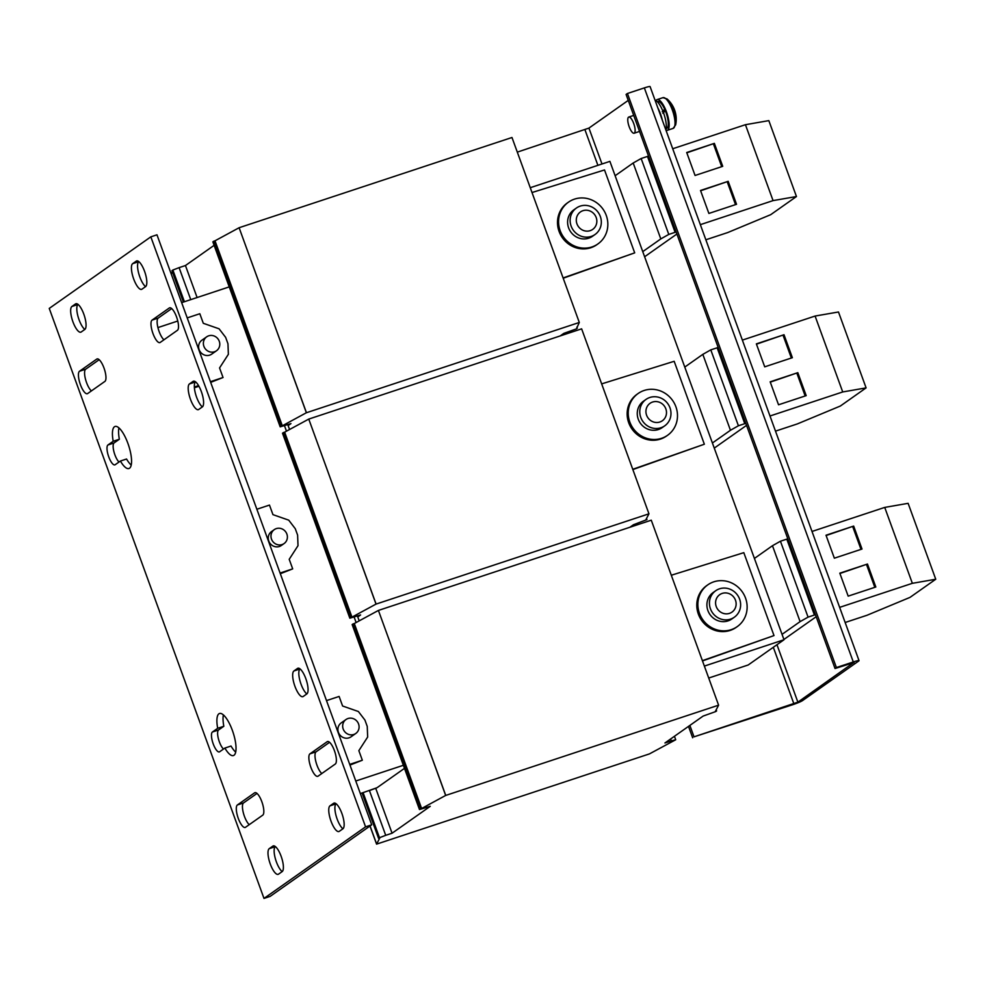 <?xml version="1.0" encoding="UTF-8"?>
<svg xmlns="http://www.w3.org/2000/svg" width="985" height="985" viewBox="0 0 985 985"><rect width="100%" height="100%" fill="white"/><g stroke="black" fill="none" stroke-linecap="round" stroke-linejoin="round"><path stroke-width="1.48" d="M273.633 845.832L272.87 846.09A13.63 4.26 71.7 0 1 273.227 845.906A13.63 4.26 71.7 0 1 281.131 856.285A13.63 4.26 71.7 0 1 282.153 871.602A13.63 4.26 71.7 0 1 275.283 858.415A13.63 4.26 71.7 0 1 275.381 846.607L275.406 846.595M137.063 260.853L136.299 261.111A13.63 4.26 71.7 0 1 136.656 260.926A13.63 4.26 71.7 0 1 144.561 271.306A13.63 4.26 71.7 0 1 145.583 286.623L141.951 289.171A13.63 4.26 71.7 0 1 141.594 289.356A13.63 4.26 71.7 0 1 133.468 278.373A13.63 4.26 71.7 0 1 132.667 263.66L138.811 261.628A13.63 4.26 71.7 0 0 138.713 273.436A13.63 4.26 71.7 0 0 145.558 286.635M76.301 303.663L75.537 303.922A13.63 4.26 71.7 0 1 75.894 303.737A13.63 4.26 71.7 0 1 83.799 314.116A13.63 4.26 71.7 0 1 84.821 329.433L81.189 331.994A13.63 4.26 71.7 0 1 80.832 332.179A13.63 4.26 71.7 0 1 72.705 321.184A13.63 4.26 71.7 0 1 71.905 306.483L78.049 304.439A13.63 4.26 71.7 0 0 77.95 316.247A13.63 4.26 71.7 0 0 84.796 329.446M255.287 792.605L254.623 792.826A11.931 3.731 71.7 0 1 254.943 792.666A11.931 3.731 71.7 0 1 261.85 801.753A11.931 3.731 71.7 0 1 262.749 815.149L245.511 827.289A11.931 3.731 71.7 0 1 245.191 827.449A11.931 3.731 71.7 0 1 238.087 817.833A11.931 3.731 71.7 0 1 237.385 804.967L243.529 802.935L257.023 793.43M334.395 803.021L333.632 803.28A13.63 4.26 71.7 0 1 333.989 803.095A13.63 4.26 71.7 0 1 341.894 813.475A13.63 4.26 71.7 0 1 342.915 828.791A13.63 4.26 71.7 0 1 336.045 815.605A13.63 4.26 71.7 0 1 336.144 803.797L336.168 803.785M298.295 668.162L297.532 668.421A13.63 4.26 71.7 0 1 297.901 668.236A13.63 4.26 71.7 0 1 305.806 678.616A13.63 4.26 71.7 0 1 306.815 693.933A13.63 4.26 71.7 0 1 299.957 680.746A13.63 4.26 71.7 0 1 300.056 668.95L293.912 670.982A13.63 4.26 71.7 0 0 294.712 685.683A13.63 4.26 71.7 0 0 302.826 696.678A13.63 4.26 71.7 0 0 303.195 696.493L306.815 693.933M193.823 381.133L193.06 381.392A13.63 4.26 71.7 0 1 193.429 381.207A13.63 4.26 71.7 0 1 201.334 391.587A13.63 4.26 71.7 0 1 202.356 406.904A13.63 4.26 71.7 0 1 195.486 393.717A13.63 4.26 71.7 0 1 195.584 381.909L195.596 381.897M97.416 358.872L96.752 359.094A11.931 3.731 71.7 0 1 97.072 358.934A11.931 3.731 71.7 0 1 103.991 368.021A11.931 3.731 71.7 0 1 104.878 381.417L87.653 393.557A11.931 3.731 71.7 0 1 87.333 393.717A11.931 3.731 71.7 0 1 80.216 384.101A11.931 3.731 71.7 0 1 79.526 371.234L85.67 369.203L99.165 359.697M223.472 749.056A10.564 3.312 71.7 0 1 218.399 738.738A10.564 3.312 71.7 0 1 218.572 729.971L223.829 726.265L217.685 728.297A22.15 6.932 71.7 0 1 219.507 713.497A22.15 6.932 71.7 0 1 232.361 730.378A22.15 6.932 71.7 0 1 233.42 755.557A22.15 6.932 71.7 0 1 224.875 748.071L231.019 746.039A22.15 6.932 71.7 0 0 235.686 752.109M169.974 307.751L169.309 307.973A11.931 3.731 71.7 0 1 169.617 307.812A11.931 3.731 71.7 0 1 176.537 316.899A11.931 3.731 71.7 0 1 177.435 330.295L160.198 342.435A11.931 3.731 71.7 0 1 159.878 342.595A11.931 3.731 71.7 0 1 152.773 332.979A11.931 3.731 71.7 0 1 152.072 320.113L158.216 318.081L171.71 308.576M327.845 741.483L327.168 741.705A11.931 3.731 71.7 0 1 327.488 741.545A11.931 3.731 71.7 0 1 334.408 750.632A11.931 3.731 71.7 0 1 335.294 764.028L318.069 776.168A11.931 3.731 71.7 0 1 317.749 776.328A11.931 3.731 71.7 0 1 310.644 766.712A11.931 3.731 71.7 0 1 309.943 753.845L316.087 751.814L329.581 742.308M119 462.027A10.564 3.312 71.7 0 1 113.928 451.696A10.564 3.312 71.7 0 1 114.1 442.93L119.357 439.236L113.213 441.268A22.15 6.932 71.7 0 1 115.036 426.468A22.15 6.932 71.7 0 1 127.89 443.348A22.15 6.932 71.7 0 1 128.949 468.528A22.15 6.932 71.7 0 1 120.404 461.042L126.548 459.01A22.15 6.932 71.7 0 0 131.214 465.08M628.295 117.412A8.52 2.672 71.7 0 1 628.775 117.043A8.52 2.672 71.7 0 1 633.675 123.42A8.52 2.672 71.7 0 1 634.611 132.84A8.52 2.672 71.7 0 1 634.118 133.221A8.52 2.672 71.7 0 1 629.218 126.843A8.52 2.672 71.7 0 1 628.295 117.412M672.62 107.981A15.526 4.863 71.7 0 1 675.648 124.898L675.648 124.898A27.26 27.26 0 0 0 667.079 98.956A15.526 4.863 71.7 0 1 672.62 107.981M655.985 100.593A16.191 5.06 71.7 0 1 656.17 100.31A16.191 5.06 71.7 0 1 657.093 99.596A16.191 5.06 71.7 0 1 666.402 111.711A16.191 5.06 71.7 0 1 668.175 129.626A16.191 5.06 71.7 0 1 667.251 130.34A16.191 5.06 71.7 0 1 665.995 130.279M666.18 128.542L666.611 128.395A14.147 4.42 -108.3 0 0 667.424 127.779A14.147 4.42 -108.3 0 0 665.318 110.714L662.856 113.3M665.872 129.934A16.696 5.221 -108.3 0 0 663.545 112.856A16.696 5.221 -108.3 0 0 655.025 100.138M662.351 120.281A16.696 5.221 -108.3 0 0 657.869 107.956M662.93 111.403L663.397 110.911A8.52 2.672 71.7 0 1 663.964 112.142M206.678 336.833L201.913 340.182A8.52 8.052 54.8 0 0 199.142 349.687A8.52 8.052 54.8 0 0 211.726 354.12L216.491 350.758A8.52 8.052 54.8 0 0 219.261 341.253A8.52 8.052 54.8 0 0 206.678 336.833A8.52 8.052 54.8 0 0 203.907 346.338A8.52 8.052 54.8 0 0 216.491 350.758M345.969 719.542L341.204 722.891A8.52 8.052 54.8 0 0 338.434 732.397A8.52 8.052 54.8 0 0 351.029 736.817L355.782 733.468A8.52 8.052 54.8 0 0 358.565 723.963A8.52 8.052 54.8 0 0 345.969 719.542A8.52 8.052 54.8 0 0 343.199 729.048A8.52 8.052 54.8 0 0 355.782 733.468M638.145 393.495L637.049 394.271A25.561 24.169 54.8 0 0 630.166 426.037A25.561 24.169 54.8 0 0 660.479 439.076A25.561 24.169 54.8 0 0 666.488 436.047L667.584 435.284A25.561 24.169 54.8 0 0 674.466 403.518A25.561 24.169 54.8 0 0 644.153 390.466A25.561 24.169 54.8 0 0 638.145 393.495A25.561 24.169 54.8 0 0 631.25 425.261A25.561 24.169 54.8 0 0 661.563 438.313A25.561 24.169 54.8 0 0 667.584 435.284M652.587 402.04A10.663 10.084 54.8 0 0 646.591 415.202A10.663 10.084 54.8 0 0 659.851 422.011A10.663 10.084 54.8 0 0 665.835 408.849A10.663 10.084 54.8 0 0 652.587 402.04M640.779 417.443A16.191 15.304 -125.2 0 1 646.049 399.381A16.191 15.304 -125.2 0 1 649.866 397.472A16.191 15.304 -125.2 0 1 669.972 407.79A16.191 15.304 -125.2 0 1 664.703 425.852A16.191 15.304 -125.2 0 1 660.886 427.761A16.191 15.304 -125.2 0 1 640.779 417.443M664.703 425.852L662.179 427.625A16.191 15.304 -125.2 0 1 638.268 419.216A16.191 15.304 -125.2 0 1 643.537 401.154L646.049 399.381M274.286 529.622L271.565 531.543A8.52 8.052 54.8 0 0 268.782 541.048A8.52 8.052 54.8 0 0 281.378 545.468L284.099 543.548A8.52 8.052 54.8 0 0 286.869 534.042A8.52 8.052 54.8 0 0 274.286 529.622A8.52 8.052 54.8 0 0 271.503 539.127A8.52 8.052 54.8 0 0 284.099 543.548M707.784 584.856L706.701 585.619A25.561 24.169 54.8 0 0 699.806 617.386A25.561 24.169 54.8 0 0 730.119 630.425A25.561 24.169 54.8 0 0 736.14 627.408L737.223 626.632A25.561 24.169 54.8 0 0 744.118 594.866A25.561 24.169 54.8 0 0 713.805 581.827A25.561 24.169 54.8 0 0 707.784 584.856A25.561 24.169 54.8 0 0 700.901 616.622A25.561 24.169 54.8 0 0 731.215 629.661A25.561 24.169 54.8 0 0 737.223 626.632M722.227 593.401A10.663 10.084 54.8 0 0 716.243 606.563A10.663 10.084 54.8 0 0 729.491 613.36A10.663 10.084 54.8 0 0 735.475 600.197A10.663 10.084 54.8 0 0 722.227 593.401M710.431 608.804A16.191 15.304 -125.2 0 1 715.701 590.741A16.191 15.304 -125.2 0 1 719.506 588.821A16.191 15.304 -125.2 0 1 739.624 599.139A16.191 15.304 -125.2 0 1 734.342 617.201A16.191 15.304 -125.2 0 1 730.538 619.122A16.191 15.304 -125.2 0 1 710.431 608.804M734.342 617.201L731.83 618.974A16.191 15.304 -125.2 0 1 707.907 610.577A16.191 15.304 -125.2 0 1 713.189 592.514L715.701 590.741M591.246 236.412A16.191 15.304 -125.2 0 1 571.128 226.094A16.191 15.304 -125.2 0 1 576.41 208.032A16.191 15.304 -125.2 0 1 580.214 206.111A16.191 15.304 -125.2 0 1 600.321 216.441A16.191 15.304 -125.2 0 1 595.051 234.492A16.191 15.304 -125.2 0 1 591.246 236.412M595.051 234.492L592.539 236.265A16.191 15.304 -125.2 0 1 568.616 227.867A16.191 15.304 -125.2 0 1 573.886 209.805L576.41 208.032M582.935 210.691A10.663 10.084 54.8 0 0 576.951 223.854A10.663 10.084 54.8 0 0 590.2 230.65A10.663 10.084 54.8 0 0 596.184 217.488A10.663 10.084 54.8 0 0 582.935 210.691M568.493 202.147L567.409 202.91A25.561 24.169 54.8 0 0 560.514 234.676A25.561 24.169 54.8 0 0 590.828 247.727A25.561 24.169 54.8 0 0 596.848 244.699L597.932 243.923A25.561 24.169 54.8 0 0 604.827 212.157A25.561 24.169 54.8 0 0 574.501 199.118A25.561 24.169 54.8 0 0 568.493 202.147A25.561 24.169 54.8 0 0 561.598 233.913A25.561 24.169 54.8 0 0 591.923 246.952A25.561 24.169 54.8 0 0 597.932 243.923M775.503 431.135L797.37 423.907L840.353 406.029L866.098 387.881L838.481 311.986L815.087 316.05L742.358 340.108M845.142 622.495L867.009 615.268L909.992 597.39L935.75 579.242L921.935 541.282L908.121 503.335L884.727 507.41L812.009 531.457M705.851 239.786L727.718 232.558L770.701 214.681L796.459 196.532L768.829 120.626L745.436 124.701L672.718 148.747M283.409 432.575L284.64 432.169L351.965 617.139L350.734 617.546L283.409 432.575L282.51 433.215L349.835 618.186L360.596 614.96L357.777 616.955M350.734 617.546L349.835 618.186M376.085 604.051L308.761 419.081L376.024 604.101L648.955 513.813L645.729 519.994L646.96 519.587L633.466 524.734L629.846 527.283M646.96 519.587L646.542 518.43M648.955 513.813L581.63 328.842L308.761 419.081M308.699 419.13L284.64 432.169M376.024 604.101L351.965 617.139M284.505 425.742L286.475 431.171M229.259 286.894L181.659 302.641M210.433 381.688L223.041 377.514L210.679 382.365M198.933 386.255L194.402 387.758M280.072 573.048L292.693 568.874L280.319 573.726M349.724 764.397L362.332 760.223L349.971 765.074M355.77 781.019L403.37 765.283M354.144 617.09L356.127 622.52M376.639 787.852L360.35 793.59M353.061 623.924L354.292 623.517L421.617 808.488L420.386 808.894L353.061 623.924L352.15 624.564L419.475 809.535L430.248 806.321L392.067 833.224L375.753 788.382M420.386 808.894L419.475 809.535M369.941 790.413L376.996 787.741L404.49 768.362M392.067 833.224L385.714 835.317L369.424 790.586M385.714 835.317L379.484 837.718L363.096 792.679M674.442 736.288L675.71 739.76L649.447 753.894L376.578 844.133L379.804 837.952L378.572 838.358L362.074 793.011M378.572 838.358L379.484 837.718M376.652 844.083L370.065 825.984M376.578 844.133L369.991 826.033M675.71 739.76L671.29 740.88L670.6 738.996M671.29 740.88L664.937 742.986L703.118 716.083L715.701 711.576L716.6 710.936L716.181 709.779M445.737 795.4L378.412 610.429L445.663 795.449L718.594 705.174L715.381 711.355L716.6 710.936M718.594 705.174L651.27 520.191L378.412 610.429M378.338 610.478L354.292 623.517M445.663 795.449L421.617 808.488M601.663 383.879L674.171 361.298L704.349 444.223L632.752 469.291M213.77 241.214L215.001 240.808L282.326 425.791L281.094 426.197L213.77 241.214L212.858 241.854L280.183 426.837L290.957 423.612L288.137 425.594M281.094 426.197L280.183 426.837M214.127 245.327L185.451 265.531L197.099 297.532M190.745 299.637L179.098 267.637L185.451 265.531M179.098 267.637L172.868 270.038L184.404 301.73M183.382 302.063L171.956 270.678L172.868 270.038M171.242 274.039L172.375 271.835M306.446 412.703L239.109 227.72L306.372 412.752L579.303 322.464L576.41 328.879L563.826 333.373L560.194 335.934M577.308 328.239L576.89 327.069M579.303 322.464L511.978 137.494L239.109 227.72M239.047 227.769L215.001 240.808M306.372 412.752L282.326 425.791M671.302 575.24L743.81 552.659L774.001 635.571L702.391 660.652M676.892 234.011L644.621 256.753M746.532 425.372L714.26 448.113M816.183 616.721L783.912 639.462M854.032 662.351L797.875 702.157L776.968 644.719M601.983 163.978L588.931 128.099L628.258 100.384M859.031 660.639L650.088 86.581A8.52 0.763 -20 0 0 644.35 87.899L627.445 93.489L836.388 667.547L853.293 661.957A8.52 0.763 160 0 1 859.031 660.639A8.52 0.763 160 0 1 858.711 661.009L802.479 700.63A8.52 0.763 160 0 1 792.531 704.767L694.019 736.842L797.875 702.157M588.931 128.099L517.31 152.121M689.869 725.416L694.019 736.842M688.503 726.376L692.664 737.79M854.093 662.536L835.034 668.507L626.091 94.437L627.445 93.489M836.388 667.547L835.034 668.507M249.254 824.654A11.931 3.731 71.7 0 1 243.393 813.044A11.931 3.731 71.7 0 1 243.529 802.935M91.383 390.922A11.931 3.731 71.7 0 1 85.523 379.311A11.931 3.731 71.7 0 1 85.67 369.203M223.829 726.265A22.15 6.932 71.7 0 1 223.386 714.913M163.941 339.8A11.931 3.731 71.7 0 1 158.08 328.19A11.931 3.731 71.7 0 1 158.216 318.081M321.8 773.533A11.931 3.731 71.7 0 1 315.939 761.922A11.931 3.731 71.7 0 1 316.087 751.814M119.357 439.236A22.15 6.932 71.7 0 1 118.914 427.884M150.828 236.843L156.972 234.812L371.714 824.814L270.136 896.387L263.992 898.418L49.25 308.416L150.828 236.843L365.57 826.846L263.992 898.418M634.426 525.768L633.995 524.562M564.787 334.408L564.343 333.201M282.153 871.602L278.521 874.163A13.63 4.26 71.7 0 1 278.164 874.348A13.63 4.26 71.7 0 1 270.038 863.353A13.63 4.26 71.7 0 1 269.237 848.651L275.381 846.607M272.87 846.09L269.237 848.651M136.299 261.111L132.667 263.66M75.537 303.922L71.905 306.483M254.623 792.826L237.385 804.967M342.915 828.791L339.283 831.34A13.63 4.26 71.7 0 1 338.926 831.525A13.63 4.26 71.7 0 1 330.8 820.542A13.63 4.26 71.7 0 1 330 805.828L336.144 803.797M333.632 803.28L330 805.828M297.532 668.421L293.912 670.982M202.356 406.904L198.724 409.464A13.63 4.26 71.7 0 1 198.354 409.649A13.63 4.26 71.7 0 1 190.24 398.654A13.63 4.26 71.7 0 1 189.44 383.941L195.584 381.909M193.06 381.392L189.44 383.941M96.752 359.094L79.526 371.234M224.875 748.071L219.618 751.777A10.564 3.312 71.7 0 1 219.335 751.912A10.564 3.312 71.7 0 1 213.043 743.392A10.564 3.312 71.7 0 1 212.428 732.003L218.572 729.971M217.685 728.297L212.428 732.003M169.309 307.973L152.072 320.113M327.168 741.705L309.943 753.845M120.404 461.042L115.146 464.735A10.564 3.312 71.7 0 1 114.863 464.883A10.564 3.312 71.7 0 1 108.572 456.363A10.564 3.312 71.7 0 1 107.956 444.974L114.1 442.93M113.213 441.268L107.956 444.974M365.57 826.846L371.714 824.814M532.011 192.531L604.519 169.949L634.697 252.862L563.1 277.942M774.001 635.571L702.502 660.935M634.697 252.862L563.211 278.226M704.349 444.223L632.85 469.574M292.693 568.874L289.208 559.308L298.012 545.678L297.605 535.089L295.278 528.711L288.728 520.154L272.956 514.65L269.471 505.083L256.863 509.257M362.332 760.223L358.848 750.656L367.664 737.026L367.245 726.438L364.93 720.06L358.38 711.515L342.595 706.011L339.123 696.444L326.503 700.606M194.353 387.006L198.564 385.615M223.041 377.514L219.556 367.947L228.372 354.317L227.954 343.74L225.639 337.35L219.076 328.805L203.304 323.302L199.82 313.735L187.212 317.909M177.78 321.024L157.92 327.586M359.205 620.858L357.432 616.007M289.553 429.497L287.792 424.658M704.374 666.082L784.011 639.745L609.9 161.368L530.262 187.704M708.72 678.037L748.194 664.986L784.011 639.745M866.098 387.881L842.717 391.956L815.087 316.05M784.011 334.728L756.357 343.876L764.717 366.839L792.371 357.69L784.011 334.728L756.468 344.171M797.825 372.675L770.171 381.823L778.532 404.786L806.186 395.638L797.825 372.675L770.282 382.131M842.717 391.956L769.987 416.002M718.176 347.459L710.788 349.86L702.822 354.366L684.772 367.085M745.805 423.353L744.771 423.673L717.142 347.767M744.771 423.673L738.418 425.766L730.451 430.273L712.401 442.991M738.418 425.766L710.788 349.86M730.451 430.273L702.822 354.366M935.75 579.242L912.356 583.317L884.727 507.41M853.663 526.076L826.009 535.224L834.357 558.187L862.01 549.039L853.663 526.076L826.107 535.532M867.477 564.036L839.811 573.171L848.171 596.134L875.825 586.998L867.477 564.036L839.922 573.479M912.356 583.317L839.639 607.363M787.828 538.807L780.44 541.221L772.474 545.715L754.424 558.433M815.457 614.714L814.41 615.022L786.793 539.115M814.41 615.022L808.069 617.127L780.44 541.221M808.069 617.127L800.103 621.621L772.474 545.715M800.103 621.621L782.053 634.34M796.459 196.532L773.065 200.608L745.436 124.701M714.359 143.367L686.705 152.515L695.065 175.478L722.719 166.33L714.359 143.367L686.816 152.823M728.174 181.326L700.52 190.474L708.88 213.437L736.534 204.289L728.174 181.326L700.63 190.77M773.065 200.608L700.347 224.654M648.536 156.098L641.149 158.511L633.183 163.005L615.133 175.724M676.153 232.004L675.119 232.312L647.49 156.406M675.119 232.312L668.778 234.418L641.149 158.511M668.778 234.418L660.8 238.912L633.183 163.005M660.8 238.912L642.749 251.631M663.397 110.911L664.666 109.2A14.147 4.42 -108.3 0 0 657.734 101.541L657.303 101.689M662.24 111.724L664.666 109.2M735.524 204.621L727.275 181.966M721.709 166.674L713.46 144.007M874.815 587.331L866.566 564.676M861.001 549.384L852.751 526.716M805.164 395.982L796.914 373.315M791.349 358.023L783.1 335.368M657.093 99.596L662.954 97.663A16.191 5.06 71.7 0 1 672.262 109.778A16.191 5.06 71.7 0 1 674.036 127.693A16.191 5.06 71.7 0 1 673.112 128.395L675.648 124.898M584.955 129.749L597.895 165.332M773.311 647.28L793.885 703.807M644.35 87.899L853.293 661.957M628.775 117.043L633.724 115.405M662.954 97.663L667.079 98.956M667.251 130.34L673.112 128.395M634.118 133.221L639.548 131.424"/></g></svg>
